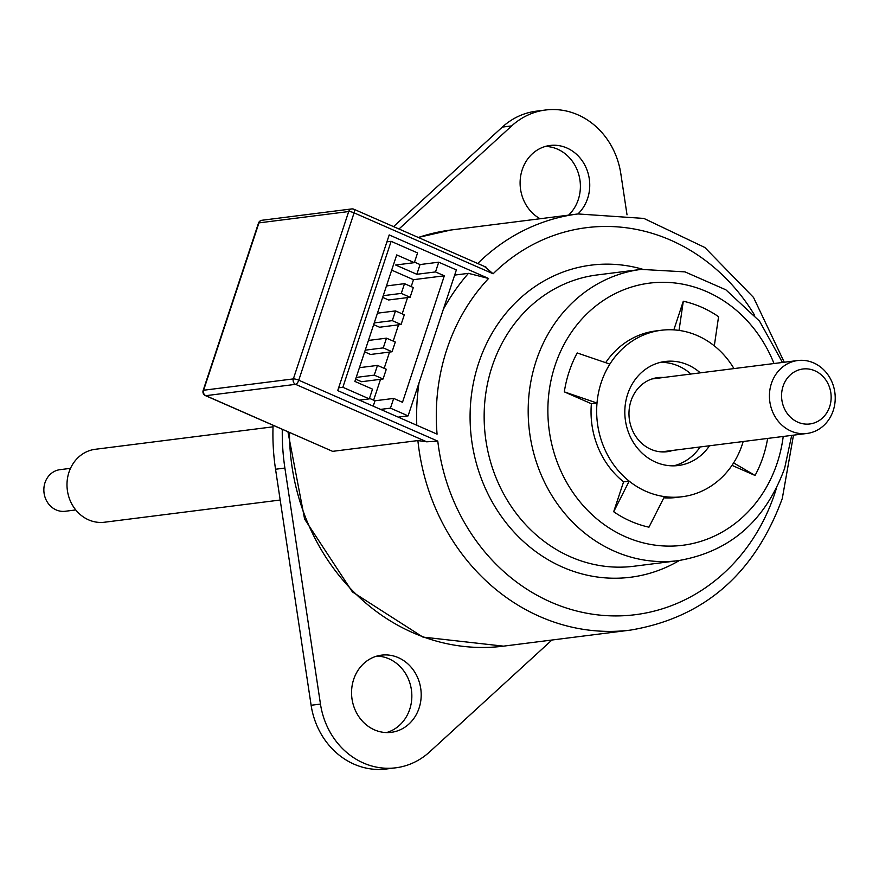 <?xml version="1.0" encoding="UTF-8"?>
<svg xmlns="http://www.w3.org/2000/svg" width="879" height="879" viewBox="0 0 879 879"><rect width="100%" height="100%" fill="white"/><g stroke="black" fill="none" stroke-linecap="round" stroke-linejoin="round"><path stroke-width="1.32" d="M700.277 372.85A52.432 46.84 82.8 0 0 687.828 364.851A52.432 46.84 82.8 0 0 665.172 361.478A52.432 46.84 82.8 0 0 625.068 406.57A52.432 46.84 82.8 0 0 655.657 462.145A52.432 46.84 82.8 0 0 678.313 465.518A52.432 46.84 82.8 0 0 709.485 445.774M673.611 465.837A52.432 46.84 82.8 0 0 700.145 446.961M690.927 374.025A52.432 46.84 82.8 0 0 678.478 366.027A52.432 46.84 82.8 0 0 660.525 362.335M484.648 266.667L493.13 273.776L354.094 212.85L298.75 380.211L437.786 441.137L426.722 441.807L295.586 384.343L205.84 395.682L332.372 451.246L205.444 395.627A4.197 1.659 -66.3 0 0 205.84 395.682A4.197 3.747 82.8 0 1 203.598 390.243L293.355 378.904L348.699 211.542L258.953 222.881L203.598 390.243A4.197 0.89 18.3 0 0 203.148 390.474A4.197 4.197 0 0 0 205.444 395.627A4.197 1.659 -66.3 0 1 205.038 395.198M289.466 432.446A209.718 187.359 82.8 0 0 503.48 646.153L630.628 630.078A209.718 187.359 -97.2 0 1 417.888 440.577L426.722 441.807M613.685 511.732L623.574 481.846L629.177 481.143L613.685 511.732A115.347 103.052 -97.2 0 0 648.966 527.18L664.447 496.602A83.89 74.946 82.8 0 0 682.258 496.723A83.89 74.946 82.8 0 0 733.613 462.892A83.89 74.946 82.8 0 0 742.283 444.411A83.89 74.946 82.8 0 0 743.184 441.522M767.642 438.423A115.347 103.052 -97.2 0 1 763.126 456.717A115.347 103.052 -97.2 0 1 755.072 475.462L731.998 465.354M376.86 656.097A38.907 34.753 -97.2 0 1 388.957 658.821A38.907 34.753 -97.2 0 1 411.822 697.443A38.907 34.753 -97.2 0 1 386.529 732.57M374.432 729.845A38.907 34.753 82.8 0 0 391.243 732.339A38.907 34.753 82.8 0 0 421.008 698.882A38.907 34.753 82.8 0 0 398.308 657.646A38.907 34.753 82.8 0 0 381.497 655.152A38.907 34.753 82.8 0 0 351.743 688.598A38.907 34.753 82.8 0 0 374.432 729.845M545.419 146.43A38.907 34.753 -97.2 0 1 557.517 149.155A38.907 34.753 -97.2 0 1 568.559 215.146M577.91 213.971A38.907 34.753 82.8 0 0 566.867 147.98A38.907 34.753 82.8 0 0 550.045 145.475A38.907 34.753 82.8 0 0 520.489 177.206A38.907 34.753 82.8 0 0 540.102 218.739M398.978 229.001L511.688 125.906A74.66 66.705 -97.2 0 1 545.562 110.007A74.66 66.705 -97.2 0 1 577.844 114.797A74.66 66.705 -97.2 0 1 620.827 173.734L627.024 214.839M672.787 450.411A37.336 33.347 -97.2 0 1 667.073 451.718A37.336 33.347 -97.2 0 1 650.932 449.323A37.336 33.347 -97.2 0 1 629.155 409.746A37.336 33.347 -97.2 0 1 657.712 377.64A37.336 33.347 -97.2 0 1 663.568 377.487M364.653 351.875L370.575 354.468L392.078 351.754L395.297 342.019L386.485 338.162L383.266 347.886L365.224 350.172M382.673 297.388L388.606 299.981L410.108 297.267L413.317 287.532L404.505 283.664L401.285 293.399L383.244 295.674M373.63 400.187L380.53 379.321M384.167 368.334L389.54 352.072M393.177 341.096L398.561 324.823M402.186 313.847L407.57 297.585M411.196 286.598L413.482 279.687L391.682 270.139M373.663 324.626L379.585 327.23L401.088 324.505L404.307 314.781L395.495 310.913L392.276 320.648L374.234 322.923M355.643 379.113L361.566 381.717L383.068 378.992L386.288 369.268L377.476 365.4L374.256 375.135L356.215 377.41M417.569 252.921L414.35 262.656L396.715 254.921L354.885 381.42L372.52 389.144L369.301 398.879L342.854 387.287L391.122 241.329L417.569 252.921M682.258 496.723L676.654 497.437A83.89 74.946 -97.2 0 1 663.832 497.822M623.574 481.846A83.89 74.946 -97.2 0 1 591.391 403.736L564.318 391.869A115.347 103.052 -97.2 0 1 577.195 352.951L609.872 364.104A83.89 74.946 82.8 0 0 597.006 403.032A83.89 74.946 82.8 0 0 629.177 481.143A83.89 74.946 82.8 0 0 664.447 496.602M605.664 362.664A83.89 74.946 -97.2 0 1 655.613 330.976L661.228 330.273A83.89 74.946 82.8 0 0 609.872 364.104M673.83 329.878L683.302 301.233A115.347 103.052 -97.2 0 1 718.572 316.693L714.308 345.854A83.89 74.946 82.8 0 0 679.038 330.405A83.89 74.946 82.8 0 0 661.228 330.273M488.559 278.467L389.199 234.924L337.712 390.606L437.072 434.149A195.039 174.24 82.8 0 1 488.559 278.467L468.452 273.347L454.663 275.083M417.888 440.577L332.811 451.323M551.924 640.033L429.611 751.919A74.66 66.705 -97.2 0 1 395.726 767.817A74.66 66.705 -97.2 0 1 320.472 704.09L284.895 468.067A210.455 188.018 -97.2 0 1 282.291 429.304M395.726 767.817L386.386 768.993A74.66 66.705 -97.2 0 1 311.122 705.266L275.545 469.243A210.455 188.018 -97.2 0 1 273.083 425.271M393.539 226.617L502.338 127.081A74.66 66.705 -97.2 0 1 536.223 111.183L545.562 110.007M683.302 301.233L679.038 330.405M564.318 391.869L597.006 403.032L591.391 403.736M733.613 462.892L755.072 475.462M733.965 368.587A83.89 74.946 82.8 0 0 714.308 345.854M380.596 409.394L390.463 408.153L393.682 398.418L402.505 402.285L444.334 275.797L435.512 271.93L416.822 274.292L420.041 264.557L414.525 262.14M420.041 264.557L438.731 262.195L456.366 269.93L408.098 415.877L390.463 408.153M386.903 241.868L391.122 241.329M338.635 387.815L342.854 387.287M435.512 271.93L438.731 262.195M398.231 417.129L408.098 415.877M359.434 400.121L369.301 398.879M416.822 274.292L395.66 265.018L414.35 262.656M413.482 279.687L444.334 275.797M369.466 398.363L374.981 400.78L393.682 398.418M373.212 406.164L374.981 400.78M404.505 283.664L386.463 285.95M401.285 293.399L410.108 297.267M395.495 310.913L377.454 313.188M392.276 320.648L401.088 324.505M386.485 338.162L368.433 340.437M383.266 347.886L392.078 351.754M377.476 365.4L359.423 367.686M374.256 375.135L383.068 378.992M273.028 426.831L95.284 449.29A36.753 32.842 82.8 0 0 67.167 480.901A36.753 32.842 82.8 0 0 88.614 519.863A36.753 32.842 82.8 0 0 104.502 522.225L280.181 500.03M814.866 370.784A27.699 24.744 82.8 0 0 783.068 386.277A27.699 24.744 82.8 0 0 797.868 422.195A27.699 24.744 82.8 0 0 829.655 406.691A27.699 24.744 82.8 0 0 814.866 370.784M791.045 431.106A36.753 32.842 -97.2 0 1 769.608 392.133A36.753 32.842 -97.2 0 1 797.725 360.533A36.753 32.842 -97.2 0 1 813.613 362.895A36.753 32.842 -97.2 0 1 835.05 401.857A36.753 32.842 -97.2 0 1 806.933 433.468A36.753 32.842 -97.2 0 1 791.045 431.106M70.507 468.342L59.981 469.672A20.964 18.723 82.8 0 0 43.95 487.702A20.964 18.723 82.8 0 0 56.179 509.919A20.964 18.723 82.8 0 0 65.244 511.27L75.759 509.941M437.786 441.137A195.039 174.24 82.8 0 0 591.787 614.08A195.039 174.24 82.8 0 0 774.893 493.064A195.039 174.24 82.8 0 0 776.41 488.274M418.261 237.451L450.905 230.012A209.718 187.359 82.8 0 0 418.338 237.484M477.726 263.502A209.718 187.359 -97.2 0 1 578.041 213.949L450.905 230.012M642.549 269.227A157.286 140.519 82.8 0 0 478.615 363.225A157.286 140.519 82.8 0 0 519.489 537.739A157.286 140.519 82.8 0 0 679.357 560.505M677.995 560.681A146.804 131.147 82.8 0 1 536.146 360.939A146.804 131.147 82.8 0 1 641.187 269.392L597.149 274.951A146.804 131.147 82.8 0 0 492.108 366.499A146.804 131.147 82.8 0 0 633.957 566.241L677.995 560.681C729.702 551.913 765.246 521.126 784.628 468.331L791.682 435.391M774.003 363.532A132.125 118.039 82.8 0 0 661.843 282.302A132.125 118.039 82.8 0 0 555.034 365.521A132.125 118.039 82.8 0 0 625.584 536.805A132.125 118.039 82.8 0 0 777.234 462.892A132.125 118.039 82.8 0 0 783.222 436.456M754.512 315.034A195.039 174.24 82.8 0 0 493.13 273.776M311.122 705.266L320.472 704.09M275.545 469.243L284.895 468.067M502.338 127.081L511.688 125.906M416.789 425.26A209.718 187.359 -97.2 0 1 418.997 382.947M443.346 309.32A209.718 187.359 -97.2 0 1 468.452 273.347M295.586 384.343A4.197 1.659 -66.3 0 0 298.75 380.211A4.197 0.89 18.3 0 0 293.355 378.904A4.197 3.747 82.8 0 0 295.586 384.343M258.492 223.112A4.197 0.89 18.3 0 1 258.953 222.881A4.197 3.747 82.8 0 1 261.953 220.266A4.197 4.197 0 0 0 258.492 223.112L203.148 390.474M348.699 211.542A4.197 0.89 18.3 0 1 354.094 212.85A4.197 1.659 113.7 0 0 353.907 209.246A4.197 4.197 0 0 0 351.699 208.927A4.197 3.747 82.8 0 0 348.699 211.542M486.032 267.139L353.907 209.246A4.197 1.659 113.7 0 0 353.512 209.202A4.197 3.747 82.8 0 0 351.699 208.927L261.953 220.266M630.628 630.078C704.068 617.651 754.621 573.8 782.288 498.503L793.484 435.16M641.187 269.392L684.961 271.875L725.878 289.817L759.544 321.154L782.464 362.456M287.927 431.776L304.617 519.104L352.413 591.919L422.909 637.077L503.48 646.153M784.266 362.236L753.512 297.432L704.815 247.482L643.889 218.431L578.041 213.949M651.998 378.948L797.725 360.533M661.217 451.872L806.933 433.468"/></g></svg>
